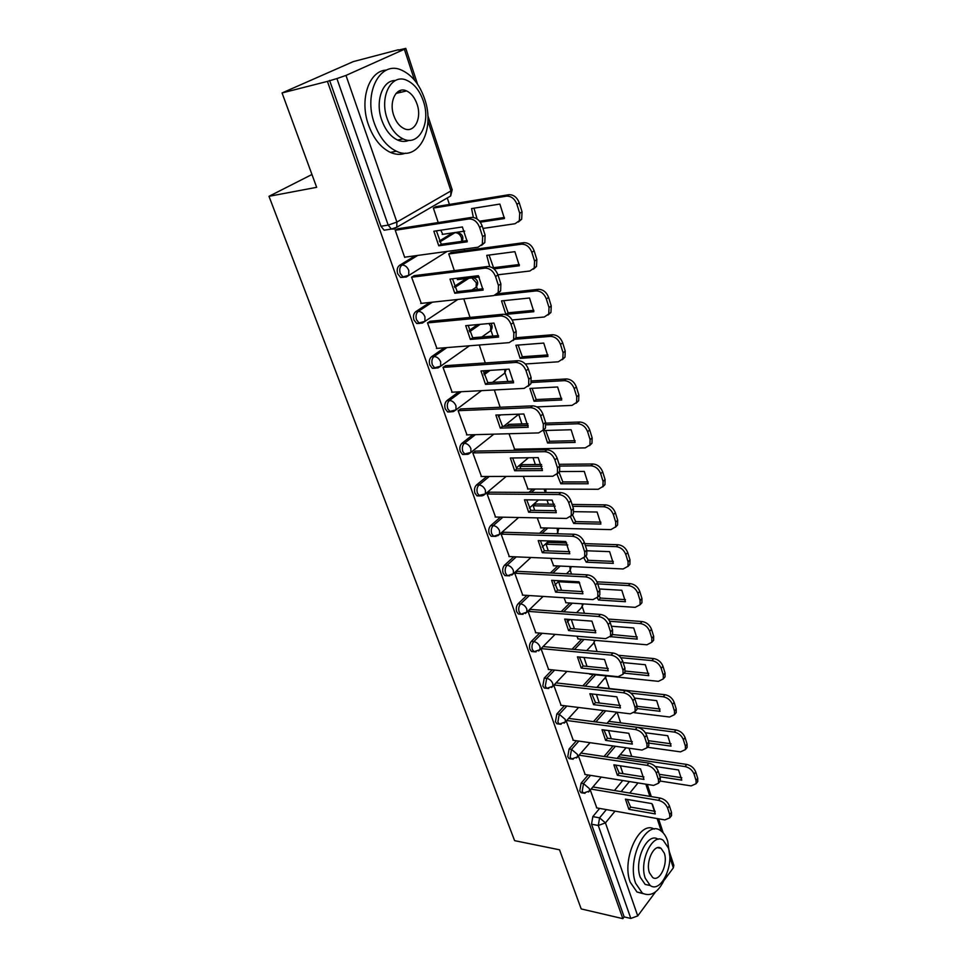 <?xml version="1.0" encoding="UTF-8"?>
<svg xmlns="http://www.w3.org/2000/svg" width="967" height="967" viewBox="0 0 967 967"><rect width="100%" height="100%" fill="white"/><g stroke="black" fill="none" stroke-linecap="round" stroke-linejoin="round"><path stroke-width="1.45" d="M588.154 774.978L581.107 783.197L579.777 790.861L581.07 792.686L582.533 792.928M576.441 740.758L569.104 748.99L567.75 756.714L569.116 758.624L571.146 758.696M564.45 705.729L556.823 713.972L555.433 721.757L556.883 723.763L558.974 723.836M552.205 669.841L544.252 678.109L542.825 685.941L544.373 688.057L546.512 688.129M539.683 633.071L531.354 641.375C529.565 643.551 529.082 646.174 529.904 649.256L531.548 651.492L533.76 651.565M526.882 595.394L518.155 603.722C516.318 605.874 515.822 608.521 516.668 611.664L518.409 614.021L520.693 614.093M513.803 556.762L504.617 565.139C502.743 567.254 502.236 569.914 503.106 573.141L504.955 575.619L507.324 575.679M500.447 517.14L490.74 525.565C488.818 527.644 488.299 530.327 489.193 533.627L491.163 536.25L493.605 536.298M486.812 476.477L476.501 484.987C474.531 487.03 473.999 489.737 474.918 493.097L477.021 495.866L479.572 495.902M472.899 434.727L461.9 443.345C459.881 445.352 459.337 448.072 460.28 451.516L462.528 454.454L465.212 454.442M458.733 391.853L446.911 400.616C444.844 402.574 444.288 405.318 445.243 408.848L447.648 411.954L450.477 411.894M444.349 347.794L431.524 356.738C429.396 358.648 428.828 361.416 429.819 365.03L432.382 368.318L435.355 368.197M429.807 302.453L415.713 311.676C413.538 313.538 412.957 316.318 413.973 320.017L416.717 323.51L419.654 323.437M415.206 255.772L399.48 265.381C397.244 267.182 396.639 269.986 397.691 273.782L400.64 277.493L403.904 277.227M400.991 92.264L399.48 90.789M631.717 756.412L629.009 748.204M620.633 722.857L617.115 712.22M609.295 688.516L605.741 677.758M597.074 651.54L594.161 642.717L594.27 640.287M584.443 613.283L582.327 606.865L582.255 603.831M571.485 574.047L570.204 570.167M561.174 542.838L560.679 541.327M558.189 533.808L557.79 532.599M548.41 504.182L547.044 500.06M535.319 464.559L533.047 457.693M521.902 423.933L518.699 414.251M507.88 381.482L505.016 372.815M492.88 336.069L490.982 330.315M477.468 289.387L476.586 286.715M464.68 250.683L464.16 249.099M458.781 232.805L458.515 232.02M449.413 204.448L447.262 197.957M398.428 50.103L405.789 48.386L404.375 49.269L345.981 75.426L396.893 222.072L450.924 190.922L427.91 120.863M282.062 92.953L327.426 81.397L622.845 918.65L581.203 908.932L559.518 849.8L514.613 840.661L268.995 196.313L316.656 187.32L282.062 92.953L353.281 61.61L398.319 49.764M655.481 891.961L637.736 915.918L630.81 918.445L624.15 916.897L591.526 824.222L592.831 816.619L599.625 808.412M614.444 790.51L622.736 780.49M669.648 852.568L673.842 865.344L673.346 867.834L664.414 879.897M624.15 916.897L622.845 918.65M388.021 229.59L384.117 230.194L391.357 229.07L388.19 225.118L336.903 78.569L345.981 75.426M336.903 78.569L327.426 81.397M398.235 228.72L395.213 230.194L404.714 257.452L405.246 257.125M440.783 230.194L442.789 234.328M451.516 252.46L448.736 253.922L454.345 270.651M414.529 275.607L411.579 277.154L421.286 303.372M456.895 278.266L457.887 279.56M430.375 321.237L427.499 322.857L436.915 348.386M445.811 365.671L443.007 367.351L452.145 392.203M460.848 408.944L458.104 410.685L466.988 434.896M508.98 424.368L506.49 426.193M475.486 451.106L472.815 452.907L481.457 476.489M509.017 433.736L514.625 449.208M522.458 464.68L519.98 466.432L520.79 468.838M489.761 492.191L487.15 494.04L495.563 517.043M523.304 476.344L527.946 489.012M535.609 504.025L533.192 505.826L534.715 510.383M503.686 532.249L501.124 534.147L509.319 556.569M537.229 517.865L540.94 527.849M548.446 542.414L546.065 544.252L548.289 550.876M517.248 571.316L514.746 573.262L522.736 595.128M550.791 558.322L553.632 565.755M559.688 580.768L558.648 581.771L561.525 590.341M530.496 609.428L528.042 611.422L535.827 632.756M564.003 597.763L566.021 602.755M541.012 648.652L548.603 669.466M576.9 636.213L578.121 638.897M553.777 685.265L561.09 705.306M566.227 721.019L573.274 740.311M578.399 755.94L585.168 774.507M604.012 756.496L613.054 745.956M593.46 721.636L603.348 710.515M582.787 685.905L593.291 674.543M572.029 649.244L581.687 639.199M561.198 611.627L569.841 603.009M550.368 572.984L557.741 565.949M539.562 533.276L545.388 527.97M528.889 492.408L532.781 489.036M518.457 450.32L519.92 449.111M483.754 373.335L487.537 370.542M469.152 330.496L477.674 324.561M454.357 286.401L466.36 278.556M439.344 241.025L452.411 233.047L454.937 232.684L439.828 241.931M311.954 174.495L268.995 196.313M436.19 206.624L433.349 208.014L438.22 222.555M590.281 790.051L596.808 807.916M329.602 80.43L380.95 226.254L384.117 230.194M463.785 298.815L470.035 317.43M479.269 345.014L485.289 362.951M494.342 389.967L500.144 407.252M571.316 619.569L574.422 628.828M584.032 657.487L587.005 666.372M560.739 705.269L630.254 713.839L635.15 711.47L635.101 707.626L632.877 700.737C631.028 696.349 627.861 693.69 623.377 692.771L625.274 690.619L556.013 682.895M596.434 694.475L599.286 702.997M608.533 730.581L611.277 738.752M617.635 757.741L617.913 758.551M620.343 765.816L622.978 773.66M438.764 245.799L433.845 231.234L462.371 226.967L467.242 241.798L438.764 245.799L441.266 244.252L436.419 230.847M441.266 244.252L467.206 240.602M397.582 228.816L471.4 217.442C476.211 217.309 479.789 220.125 482.134 225.867L485.108 235.09L484.818 242.584L481.457 245.437M404.629 257.21L478.097 247.201L482.352 244.155L482.63 236.649L479.632 227.414C477.287 221.661 473.697 218.844 468.898 218.965L471.4 217.442M395.249 230.267L468.898 218.965M480.297 222.192L504.436 218.554L499.866 204.073L471.582 208.582L473.347 217.442M442.197 234.413L464.728 231.113M482.956 228.442L515.073 223.728L519.327 220.694L519.726 213.332L516.922 204.303C514.686 198.694 511.205 195.987 506.442 196.156L433.373 208.086M473.975 208.195L477.106 218.989M479.547 221.213L504.423 217.454M435.561 206.72L508.811 194.718C513.562 194.548 517.043 197.256 519.267 202.852L522.059 211.858L521.66 219.219L518.372 222.023M454.78 293.267L449.993 279.1L478.387 275.692L483.125 290.112L454.78 293.267L457.21 291.659L452.508 278.798M457.21 291.659L483.089 288.758M413.949 275.68L487.368 266.541C492.143 266.541 495.684 269.334 497.969 274.93L500.87 283.899L500.64 290.91L497.485 293.678M420.73 303.433L493.871 295.588L498.223 292.554L498.452 285.531L495.539 276.55C493.243 270.941 489.713 268.149 484.926 268.149L487.368 266.541M411.604 277.215L484.926 268.149M470.349 339.441L465.707 325.661L493.968 323.075L498.573 337.084L470.349 339.441L472.73 337.761L468.161 325.432M472.73 337.761L498.525 335.597M429.844 321.298L502.9 314.275C507.639 314.384 511.132 317.164 513.368 322.615L516.185 331.343L516.003 337.918L513.054 340.602M436.407 348.422L509.21 342.632L513.658 339.635L513.84 333.047L511.011 324.308C508.763 318.856 505.27 316.064 500.519 315.955L502.9 314.275M427.523 322.905L500.519 315.955M493.944 268.874L519.339 265.768L514.891 251.674L486.752 255.361L489.701 266.674M457.355 279.632L479.245 277.021M497.932 274.797L529.88 271.002L534.231 267.98L534.57 261.078L531.838 252.302C529.662 246.839 526.205 244.131 521.491 244.192L448.761 253.983M489.097 255.058L493.533 267.69L519.327 264.511M450.948 252.532L523.788 242.681C528.514 242.62 531.959 245.316 534.135 250.779L536.842 259.543L536.504 266.433L533.433 269.152M493.533 267.69L492.916 268.101M505.886 314.384L533.857 311.7L529.517 297.993L501.51 300.894L505.886 314.384L508.122 312.8L533.832 310.322M512.172 319.968L544.288 317.007L548.736 313.997L549.014 307.53L546.355 298.984C544.228 293.654 540.819 290.97 536.117 290.91L495.092 295.322M503.807 300.664L508.122 312.8M497.413 293.763L538.365 289.338C543.055 289.387 546.464 292.07 548.591 297.401L551.226 305.923L550.948 312.389L548.071 315.024M374.483 123.691C379.499 137.399 386.8 146.561 396.361 151.215C418.457 162.214 435.537 129.457 424.634 98.948C419.666 84.625 412.075 75.063 401.849 70.265C380.442 59.724 362.915 92.772 374.483 123.691M386.462 70.095C368.995 70.47 359.192 99.746 368.524 125.021C373.54 138.656 380.841 147.782 390.414 152.411C395.721 154.72 400.761 154.974 405.548 153.173M409.077 140.3C405.463 141.883 401.631 141.798 397.582 140.046C390.632 136.685 385.35 130.037 381.735 120.113C374.93 101.475 382.461 80.043 395.406 80.515M387.259 118.893C390.861 128.853 396.144 135.525 403.082 138.897C418.892 146.815 431.234 123.135 423.328 101.051C419.751 90.765 414.323 83.887 407.034 80.43C391.575 72.755 379.004 96.579 387.259 118.893M417.055 104.146C414.746 97.558 411.265 93.146 406.611 90.934C396.615 85.954 388.541 101.293 393.811 115.641C396.132 122.108 399.552 126.423 404.073 128.611C414.214 133.676 422.192 118.409 417.055 104.146M399.117 92.711L397.812 91.744M669.708 855.735L667.677 841.109C666.033 836.165 663.664 832.672 660.582 830.641C646.149 819.315 626.495 859.687 635.657 883.306L642.426 893.218C651.963 897.497 660.002 891.272 666.541 874.543M654.26 829.13C639.707 819.835 621.298 859.3 630.206 882.146L636.999 892.033L643.2 893.677M650.235 885.53L645.17 884.43L640.251 877.238C633.748 860.376 647.66 831.427 658.116 839.308M645.291 878.302L650.187 885.494C660.896 893.665 674.603 864.571 668.294 847.817L663.241 840.323C652.81 832.152 638.764 861.295 645.291 878.302M664.281 853.136L661.041 848.337C654.284 843.079 645.279 861.851 649.449 872.778L652.628 877.456C659.494 882.714 668.366 863.966 664.281 853.136M485.507 384.37L480.986 370.965L509.101 369.152L513.586 382.787L485.507 384.37L487.827 382.642L483.379 370.808M487.827 382.642L513.537 381.155M445.316 365.707L517.986 360.691C522.712 360.921 526.157 363.689 528.345 368.995L531.088 377.481L530.943 383.645L528.175 386.244M451.674 392.227L524.138 388.383L528.659 385.422L528.792 379.245L526.048 370.76C523.848 365.441 520.391 362.661 515.677 362.432L517.986 360.691M443.019 367.375L515.677 362.432M500.265 428.115L495.866 415.061L523.848 413.985L528.2 427.257L500.265 428.115L502.526 426.326L498.198 414.976M502.526 426.326L528.163 425.504M460.389 408.968L532.672 405.85C537.362 406.176 540.771 408.932 542.91 414.118L545.581 422.361L545.473 428.163L542.874 430.666M466.541 434.908L538.655 432.914L543.249 430.001L543.345 424.199L540.674 415.931C538.522 410.745 535.114 407.989 530.424 407.663L532.672 405.85M458.104 410.697L530.424 407.663M514.637 470.724L510.346 458.007L538.184 457.621L542.439 470.542L514.637 470.724L516.837 468.874L512.631 457.971M516.837 468.874L542.39 468.681M475.051 451.106L546.971 449.8C551.625 450.235 554.998 452.967 557.089 458.02L559.688 466.058L559.615 471.497L557.173 473.915M481.034 476.489L552.786 476.248L557.439 473.395L557.512 467.943L554.901 459.905C552.81 454.841 549.425 452.097 544.772 451.662L546.971 449.8M472.815 452.894L544.772 451.662M520.161 358.382L547.975 356.424L543.756 343.08L515.894 345.243L520.161 358.382L522.337 356.738L547.963 354.925M525.311 363.991L558.322 361.791L562.842 358.817L563.072 352.737L560.485 344.421C558.406 339.224 555.022 336.552 550.368 336.383L514.057 339.332M518.131 345.074L522.337 356.738M516.088 337.737L552.544 334.751C557.21 334.908 560.582 337.58 562.661 342.765L565.224 351.069L564.994 357.137L562.298 359.688M534.062 401.245L561.73 399.975L557.621 386.981L529.904 388.444L534.062 401.245L536.189 399.54L561.718 398.356M536.854 406.889L571.981 405.403L576.562 402.465L576.755 396.76L574.241 388.661C572.198 383.585 568.862 380.925 564.232 380.66L531.354 382.509M532.092 388.323L536.189 399.54M531.584 380.938L566.36 378.955C570.989 379.221 574.325 381.88 576.356 386.945L578.858 395.032L578.665 400.737L576.139 403.203M547.6 443.019L575.123 442.415L571.122 429.747L543.563 430.545L547.6 443.019L549.679 441.266L575.111 440.686M514.214 449.22L585.277 447.878L589.93 445.001L590.088 439.622L587.634 431.741C585.639 426.785 582.339 424.138 577.734 423.776L546.053 424.803M528.151 425.371L506.454 426.072M545.69 430.484L549.679 441.266M508.557 424.38L527.934 423.739M545.799 423.147L579.813 422.023C584.406 422.374 587.706 425.021 589.701 429.964L592.142 437.846L591.985 443.212L589.604 445.582M528.647 512.232L524.465 499.83L552.157 500.108L556.291 512.691L528.647 512.232L530.786 510.322L526.701 499.854M530.786 510.322L556.243 510.721M489.35 492.191L560.884 492.59C565.514 493.11 568.85 495.841 570.893 500.761L573.419 508.594L573.371 513.719L571.074 516.04M495.152 517.031L566.541 518.445L571.255 515.665L571.292 510.528L568.765 502.707C566.71 497.763 563.374 495.031 558.733 494.512L560.884 492.59M487.163 494.028L558.733 494.512M556.992 474.193L560.812 483.742L588.178 483.754L584.286 471.413L559.542 471.558M527.547 489.012L598.247 489.278L602.949 486.461L603.07 481.397L600.676 473.709C598.73 468.874 595.467 466.239 590.885 465.792L559.688 466.07M542.016 466.227L519.992 466.432M558.986 472.041L562.842 481.941L588.178 481.941M522.059 464.692L541.568 464.498M559.119 464.317L592.916 463.979C597.485 464.414 600.749 467.049 602.695 471.884L605.076 479.559L604.955 484.612L602.719 486.909M562.842 481.941L560.812 483.742M542.294 552.677L538.208 540.601L565.755 541.496L569.781 553.753L542.294 552.677L544.385 550.731L540.396 540.662M544.385 550.731L569.732 551.686M503.287 532.237L574.434 534.268C579.028 534.872 582.327 537.579 584.334 542.39L586.788 550.018L586.776 554.84L584.6 557.089M508.932 556.557L579.946 559.555L584.709 556.847L584.721 552.012L582.255 544.385C580.248 539.562 576.948 536.842 572.343 536.238L574.434 534.268M501.148 534.122L572.343 536.238M570.506 516.849L573.697 523.449L600.906 524.066L597.11 512.027L573.854 511.664M540.565 527.837L610.878 529.626L615.641 526.87L615.725 522.107L613.392 514.613C611.482 509.887 608.255 507.264 603.71 506.732L572.682 506.321M555.227 506.092L533.204 505.801M572.391 514.613L575.679 521.612L600.906 522.156M535.235 504.012L554.49 504.254M572.089 504.46L605.693 504.871C610.225 505.403 613.453 508.013 615.363 512.74L617.683 520.21L617.587 524.984L615.483 527.196M575.679 521.612L573.697 523.449M555.59 592.106L551.613 580.333L579.015 581.82L582.932 593.762L555.59 592.106L557.633 590.112L553.753 580.442M557.633 590.112L582.883 591.611M516.874 571.304L587.634 574.869C592.203 575.558 595.467 578.254 597.425 582.956L599.818 590.378L599.818 594.923L597.763 597.086M522.361 595.104L593.001 599.6L597.811 596.977L597.799 592.42L595.394 584.987C593.436 580.285 590.172 577.577 585.591 576.876L587.634 574.869M514.782 573.226L585.591 576.876M583.947 558.032L586.256 562.202L613.32 563.374L609.621 551.637L587.005 550.791M553.269 565.743L623.195 568.971L627.994 566.287L628.067 561.791L625.794 554.49C623.92 549.872 620.729 547.262 616.209 546.645L585.361 545.581M567.786 544.977L546.101 544.228M585.76 555.832L588.19 560.304L613.32 561.38M548.071 542.402L566.735 543.019M584.733 543.623L618.143 544.735C622.651 545.34 625.842 547.951 627.716 552.556L629.976 559.857L629.904 564.353L627.909 566.481M588.19 560.304L586.256 562.202M568.56 630.557L564.692 619.073L591.925 621.128L595.757 632.769L568.56 630.557L570.554 628.514L566.771 619.231M570.554 628.514L595.708 630.544M530.121 609.403L600.507 614.432C605.04 615.205 608.267 617.889 610.189 622.47L612.522 629.71L612.546 634.001L610.576 636.093L610.552 631.802L608.207 624.549C606.285 619.956 603.057 617.272 598.513 616.499L600.507 614.432M535.464 632.72L605.729 638.643L610.576 636.093L612.546 634.001M528.091 611.374L598.513 616.499M597.231 597.944L598.513 599.999L625.431 601.716L621.817 590.269L599.371 588.976M565.671 602.731L635.222 607.349L640.057 604.75L640.094 600.495L637.882 593.375C636.044 588.867 632.889 586.256 628.405 585.579L597.727 583.887M579.716 582.896L558.684 581.735M598.996 595.769L600.41 598.077L625.419 599.637M596.99 581.82L630.291 583.621C634.775 584.31 637.93 586.896 639.755 591.405L641.955 598.513L641.919 602.767L640.021 604.822M600.41 598.077L598.513 599.999M581.215 668.064L577.432 656.859L604.52 659.446L608.255 670.808L581.215 668.064L583.161 665.985L579.475 657.052M583.161 665.985L608.207 668.499M543.055 646.585L613.042 653.003C617.562 653.849 620.754 656.52 622.627 661.005L624.912 668.064L624.936 672.113L623.183 674.072M548.253 669.43L618.143 676.707L623.026 674.253L622.978 670.191L620.693 663.12C618.82 658.636 615.616 655.964 611.096 655.106L613.042 653.003M541.061 648.603L611.096 655.106M610.298 636.637L637.241 639.127L633.711 627.958L611.398 626.229M577.783 638.873L646.947 644.796L651.806 642.269L651.831 638.256L649.679 631.306C647.878 626.894 644.747 624.307 640.287 623.546L609.706 621.261M612.051 634.521L637.241 636.975M608.34 619.061L642.136 621.551C646.585 622.313 649.715 624.887 651.504 629.287L653.656 636.238L653.632 640.251L651.867 642.209M612.341 634.932L610.491 636.902M593.557 704.653L589.87 693.726L616.813 696.82L620.451 707.904L593.557 704.653L595.467 702.55L591.877 693.955M595.467 702.55L620.403 705.523M625.274 690.619C629.759 691.538 632.926 694.197 634.763 698.573L636.987 705.463L637.023 709.294L635.452 711.12M554.055 684.974L623.377 692.771M624.029 673.129L648.772 675.643L645.327 664.74L623.147 662.6M589.616 674.168L658.394 681.336L663.277 678.907L663.289 675.099L661.186 668.318C659.421 664.003 656.327 661.428 651.891 660.606L620.826 657.681M625.226 671.062L648.772 673.431M618.433 655.3L653.704 658.563C658.116 659.397 661.21 661.96 662.975 666.263L665.066 673.044L665.066 676.84L663.471 678.677M605.608 740.384L602.006 729.71L628.792 733.288L632.345 744.106L605.608 740.384L607.469 738.232L603.964 729.964M607.469 738.232L632.297 741.653M568.62 718.408L637.217 727.317C641.665 728.308 644.796 730.943 646.597 735.222L648.76 741.943L648.821 745.581L647.407 747.286M572.935 740.263L642.064 750.054L646.983 747.781L646.923 744.143L644.747 737.422C642.946 733.131 639.816 730.496 635.355 729.505L637.217 727.317M566.71 720.5L635.355 729.505M637.241 708.569L660.038 711.301L656.666 700.652L634.594 698.114M634.34 712.703L669.563 717.018L674.482 714.661L674.47 711.059L672.416 704.435C670.687 700.229 667.617 697.666 663.229 696.772L630.847 693.134M637.205 706.309L660.026 709.016M597.11 687.162L664.982 694.705C669.382 695.587 672.44 698.138 674.156 702.356L676.211 708.968L676.223 712.57L674.785 714.299M617.381 775.256L613.864 764.837L640.492 768.874L643.962 779.426L617.381 775.256L619.194 773.08L615.786 765.127M619.194 773.08L643.913 776.924M580.913 753.075L648.857 763.132C653.281 764.184 656.375 766.795 658.14 770.989L660.256 777.541L660.328 780.985L659.047 782.581M584.842 774.458L653.583 785.409L658.539 783.222L658.467 779.777L656.339 773.225C654.574 769.031 651.468 766.396 647.044 765.344L648.857 763.132M579.064 755.191L647.044 765.344M649.038 743.091L671.025 746.125L667.738 735.718L645.376 732.756M647.431 747.249L680.478 751.867L685.41 749.594L685.385 746.173L683.379 739.719C681.687 735.585 678.653 733.046 674.277 732.079L607.022 723.34M648.361 740.686L671.025 743.78M608.787 721.334L676.006 729.976C680.369 730.931 683.403 733.469 685.083 737.591L687.09 744.058L687.114 747.467L685.821 749.074M628.864 809.319L625.431 799.141L651.915 803.613L655.3 813.924L628.864 809.319L630.641 807.107L627.317 799.455M630.641 807.107L655.239 811.361M592.916 786.945L660.219 798.089C664.619 799.189 667.677 801.8 669.418 805.898L671.473 812.292L671.557 815.568L670.409 817.055M596.482 807.856L664.837 819.919L669.805 817.828L669.72 814.565L667.653 808.158C665.912 804.061 662.842 801.45 658.454 800.338L660.219 798.089M591.091 789.096L658.454 800.338M660.014 776.779L681.771 780.139L678.556 769.974L655.179 766.48M660.268 781.058L691.139 785.893L696.083 783.717L696.047 780.478L694.088 774.168C692.42 770.119 689.423 767.593 685.083 766.577L618.457 756.774M659.204 774.289L681.771 777.734M620.185 754.731L686.763 764.438C691.103 765.453 694.101 767.979 695.757 772.017L697.715 778.326L697.751 781.566L696.591 783.065M585.023 793.315L583.476 793.085L582.182 791.272L583.512 783.596L590.559 775.365M581.107 783.197L583.512 783.596L589.411 788.661L589.495 790.994L588.552 792.021M573.201 759.204L571.533 758.998L570.167 757.076L571.521 749.352L578.846 741.109M569.104 748.99L571.521 749.352L577.48 754.441L577.565 756.895L576.513 757.995M561.102 724.283L559.313 724.09L557.862 722.071L559.252 714.287L566.88 706.031M556.823 713.972L559.252 714.287L565.272 719.412L565.344 721.998L564.184 723.171M548.736 688.504L546.802 688.335L545.267 686.219L546.693 678.375L554.635 670.095M544.252 678.109L546.693 678.375C549.486 678.955 551.516 680.671 552.773 683.524L552.834 686.256L551.553 687.501M536.069 651.867L534.002 651.722L532.358 649.486C531.536 646.403 532.019 643.768 533.808 641.592L542.124 633.276M531.354 641.375L533.808 641.592C536.625 642.124 538.679 643.853 539.961 646.766L540.009 649.655L538.595 650.96M523.087 614.311L520.875 614.202L519.134 611.845C518.288 608.69 518.783 606.043 520.621 603.892L529.348 595.551M518.155 603.722L520.621 603.892C523.449 604.375 525.516 606.116 526.822 609.101L526.87 612.147L525.299 613.525M509.802 575.812L507.433 575.752L505.584 573.262C504.714 570.034 505.221 567.375 507.095 565.248L516.281 556.859M504.617 565.139L507.095 565.248C509.935 565.683 512.027 567.424 513.368 570.482L513.404 573.709L511.676 575.147M496.18 536.334L493.653 536.322L491.683 533.699C490.789 530.399 491.309 527.716 493.23 525.625L502.925 517.188M490.74 525.565L493.23 525.625C496.095 526.012 498.198 527.764 499.564 530.895L499.588 534.304L497.691 535.803M482.219 495.841L479.523 495.89L477.42 493.11C476.501 489.737 477.033 487.03 479.003 484.987L489.302 476.465M476.501 484.987L479.003 484.987C481.88 485.313 484.02 487.078 485.41 490.281L485.422 493.883L483.331 495.455M467.907 454.285L465.03 454.405L462.782 451.468C461.851 448.023 462.395 445.291 464.414 443.285L475.401 434.667M461.9 443.345L464.414 443.285C467.303 443.551 469.466 445.328 470.881 448.603L470.881 452.435L468.584 454.055M453.209 411.64L450.175 411.845L447.769 408.739C446.802 405.197 447.358 402.453 449.437 400.495L461.247 391.72M446.911 400.616L449.437 400.495C452.338 400.689 454.526 402.477 455.977 405.838L455.953 409.899L453.45 411.567M438.136 367.859L434.92 368.149L432.346 364.849C431.367 361.235 431.935 358.467 434.05 356.545L446.875 347.588M431.524 356.738L434.05 356.545C436.975 356.678 439.175 358.479 440.674 361.912L440.626 366.227L437.894 367.931M421.793 323.159L419.267 323.268L416.511 319.775C415.496 316.064 416.076 313.284 418.264 311.41L432.346 302.188M415.713 311.676L418.264 311.41C421.189 311.483 423.425 313.284 424.948 316.813L424.888 321.395L422.349 323.099M447.117 251.42L406.237 277.046L403.191 277.166L400.241 273.456C399.19 269.66 399.794 266.856 402.03 265.043L417.756 255.421M399.48 265.381L402.03 265.043C404.98 265.031 407.24 266.844 408.799 270.458L408.703 275.341L400.64 277.493M592.831 816.619L599.588 817.84L606.369 809.597M621.152 791.622L629.42 781.554M638.015 782.932L629.771 793.049M615.036 811.132L605.451 822.893L637.736 915.918M673.346 867.834L669.756 856.919M661.283 831.124L657.149 818.566M654.756 811.277L652.556 804.568M649.86 796.373L645.847 784.177M414.517 80.14L404.375 49.269M606.406 756.847L615.435 746.282M595.853 721.95L605.741 710.818M585.192 686.171L595.684 674.797M574.446 649.461L584.104 639.405M563.64 611.797L572.271 603.178M552.81 573.105L560.183 566.058M542.016 533.337L547.842 528.03M531.354 492.421L535.247 489.048M520.935 450.271L522.398 449.063M498.416 416.608L500.616 414.879M484.104 374.773L490.039 370.373M469.575 331.741L480.176 324.332M473.552 288.964L476.139 287.247L476.308 282.775L471.872 277.904M454.828 287.465L468.874 278.254M461.743 241.375L461.489 237.846C460.038 234.352 457.85 232.624 454.937 232.684M488.238 332.443L490.607 330.762L490.752 326.544L488.964 323.534M502.55 374.809L504.714 373.177L504.895 369.418M516.487 416.124L518.626 414.178M531.379 450.09L530.581 448.918M545.291 492.505L544.07 489.072M556.823 533.76L557.705 532.708L557.161 528.26M568.801 571.545L570.155 570.228L569.889 566.505M581.082 608.122L583.391 603.916M593.073 643.853L595.152 640.359M604.774 678.761L605.958 675.873M616.197 712.884L616.934 712.196M449.22 196.821L450.67 195.987L452.181 189.774M394.343 228.998L391.357 229.07L396.76 227.269L394.343 228.998M380.95 226.254L388.19 225.118L396.893 222.072L396.76 227.269L450.67 195.987L450.924 190.922L452.157 189.689L427.813 115.496M591.526 824.222L598.283 825.48L599.588 817.84L605.451 822.893L598.283 825.48L630.81 918.445M482.63 236.649L485.108 235.09M479.632 227.414L482.134 225.867M508.811 194.718L506.442 196.156M519.267 202.852L516.922 204.303M522.059 211.858L519.726 213.332M498.452 285.531L500.87 283.899M495.539 276.55L497.969 274.93M513.84 333.047L516.185 331.343M511.011 324.308L513.368 322.615M523.788 242.681L521.491 244.192M534.135 250.779L531.838 252.302M536.842 259.543L534.57 261.078M538.365 289.338L536.117 290.91M548.591 297.401L546.355 298.984M551.226 305.923L549.014 307.53M528.792 379.245L531.088 377.481M526.048 370.76L528.345 368.995M543.345 424.199L545.581 422.361M540.674 415.931L542.91 414.118M557.512 467.943L559.688 466.058M554.901 459.905L557.089 458.02M552.544 334.751L550.368 336.383M562.661 342.765L560.485 344.421M565.224 351.069L563.072 352.737M566.36 378.955L564.232 380.66M576.356 386.945L574.241 388.661M578.858 395.032L576.755 396.76M579.813 422.023L577.734 423.776M589.701 429.964L587.634 431.741M592.142 437.846L590.088 439.622M571.292 510.528L573.419 508.594M568.765 502.707L570.893 500.761M592.916 463.979L590.885 465.792M602.695 471.884L600.676 473.709M605.076 479.559L603.07 481.397M584.721 552.012L586.788 550.018M582.255 544.385L584.334 542.39M605.693 504.871L603.71 506.732M615.363 512.74L613.392 514.613M617.683 520.21L615.725 522.107M597.799 592.42L599.818 590.378M595.394 584.987L597.425 582.956M618.143 544.735L616.209 546.645M627.716 552.556L625.794 554.49M629.976 559.857L628.067 561.791M610.552 631.802L612.522 629.71M608.207 624.549L610.189 622.47M630.291 583.621L628.405 585.579M639.755 591.405L637.882 593.375M641.955 598.513L640.094 600.495M622.978 670.191L624.912 668.064M620.693 663.12L622.627 661.005M642.136 621.551L640.287 623.546M651.504 629.287L649.679 631.306M653.656 636.238L651.831 638.256M635.101 707.626L636.987 705.463M632.877 700.737L634.763 698.573M653.704 658.563L651.891 660.606M662.975 666.263L661.186 668.318M665.066 673.044L663.289 675.099M646.923 744.143L648.76 741.943M644.747 737.422L646.597 735.222M664.982 694.705L663.229 696.772M674.156 702.356L672.416 704.435M676.211 708.968L674.47 711.059M658.467 779.777L660.256 777.541M656.339 773.225L658.14 770.989M676.006 729.976L674.277 732.079M685.083 737.591L683.379 739.719M687.09 744.058L685.385 746.173M669.72 814.565L671.473 812.292M667.653 808.158L669.418 805.898M686.763 764.438L685.083 766.577M695.757 772.017L694.088 774.168M697.715 778.326L696.047 780.478M462.25 241.303C463.834 236.734 462.262 233.821 457.536 232.564M416.717 323.51L424.888 321.395L457.826 299.456M432.382 368.318L440.626 366.227L469.43 345.799M447.648 411.954L455.953 409.899L481.518 390.644M462.528 454.454L470.881 452.435L493.847 434.147M477.021 495.866L485.422 493.883L506.249 476.405M491.163 536.25L493.653 536.322L499.588 534.304L518.638 517.49M504.955 575.619L507.433 575.752L513.404 573.709L530.931 557.488M518.409 614.021L520.875 614.202L526.87 612.147L543.103 596.421M531.548 651.492L534.002 651.722L540.009 649.655L555.118 634.376M544.373 688.057L546.802 688.335L552.834 686.256L566.952 671.376M556.883 723.763L559.313 724.09L565.344 721.998L578.592 707.469M569.116 758.624L571.533 758.998L577.565 756.895L590.039 742.692M581.07 792.686L583.476 793.085L589.495 790.994L601.269 777.069M472.017 290.003L476.139 287.247C478.834 283.138 477.988 279.947 473.6 277.698M481.82 337L490.607 330.762C492.541 328.333 492.638 325.867 490.91 323.353M492.517 382.364L504.714 373.177L506.176 369.334M503.722 426.29L518.759 414.178M533.022 450.054L532.575 448.869M528.466 457.754L516.257 468.004M545.92 492.505L545.896 489.084M538.486 499.975L529.36 508.026M556.569 533.76L557.705 532.708L558.781 528.308M548.809 540.94L542.233 547.02M566.469 573.794L570.155 570.228L571.267 566.565M559.301 580.744L554.889 585.011M582.315 606.877L576.537 612.715M569.865 619.46L567.351 622.011M594.185 642.668L586.679 650.586M580.454 657.149L579.632 658.019M596.844 687.464L606.599 675.933M616.825 712.183L606.974 723.389M626.06 747.793L617.055 758.418M663.193 832.877L658.575 818.819M651.287 796.603L647.286 784.406M417.539 84.177L405.802 48.435M482.352 244.155L484.818 242.584M521.66 219.219L519.327 220.694M498.223 292.554L500.64 290.91M513.658 339.635L516.003 337.918M536.504 266.433L534.231 267.98M550.948 312.389L548.736 313.997M396.361 151.215L390.414 152.411M397.582 140.046L403.082 138.897M396.011 93.436L406.611 90.934M642.426 893.218L636.999 892.033M645.17 884.43L650.187 885.494M657.669 847.696L661.041 848.337M528.659 385.422L530.943 383.645M543.249 430.001L545.473 428.163M557.439 473.395L559.615 471.497M564.994 357.137L562.842 358.817M578.665 400.737L576.562 402.465M591.985 443.212L589.93 445.001M571.255 515.665L573.371 513.719M604.955 484.612L602.949 486.461M584.709 556.847L586.776 554.84M617.587 524.984L615.641 526.87M597.811 596.977L599.818 594.923M629.904 564.353L627.994 566.287M641.919 602.767L640.057 604.75M623.026 674.253L624.936 672.113M653.632 640.251L651.806 642.269M635.15 711.47L637.023 709.294M665.066 676.84L663.277 678.907M646.983 747.781L648.821 745.581M676.223 712.57L674.482 714.661M658.539 783.222L660.328 780.985M687.114 747.467L685.41 749.594M669.805 817.828L671.557 815.568M697.751 781.566L696.083 783.717"/></g></svg>
